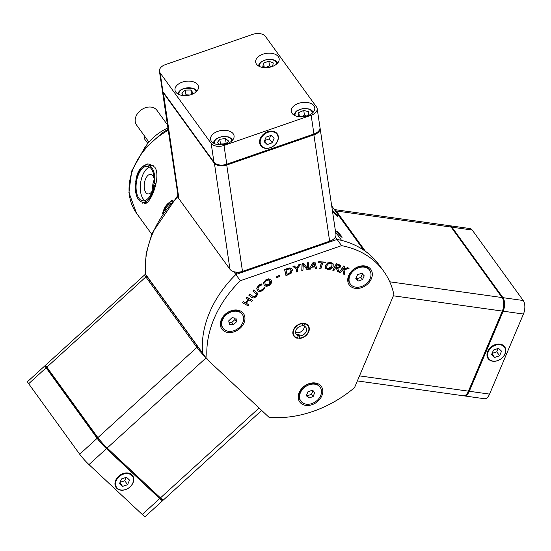 <?xml version="1.0" encoding="UTF-8"?>
<svg xmlns="http://www.w3.org/2000/svg" width="551" height="551" viewBox="0 0 551 551"><rect width="100%" height="100%" fill="white"/><g stroke="black" fill="none" stroke-linecap="round" stroke-linejoin="round"><path stroke-width="0.83" d="M162.538 213.85C163.943 207.617 166.843 203.443 171.244 201.329M149.934 164.26L154.831 167.249C161.553 176.527 150.223 205.475 144.438 203.436L144.245 203.402M135.78 181.568C136.8 171.884 140.574 166.147 147.089 164.363M337.04 232.136A4.091 0.386 -132.3 0 1 336.578 231.262A4.091 0.386 -132.3 0 1 338.658 233.004A4.091 0.386 -132.3 0 1 341.627 236.427A4.091 0.386 -132.3 0 1 342.088 237.302A4.091 0.386 -132.3 0 1 340.008 235.559A4.091 0.386 -132.3 0 1 337.04 232.136M332.398 210.599A4.091 0.386 -132.3 0 1 334.56 212.466A4.091 0.386 -132.3 0 1 337.412 215.778A4.091 0.386 -132.3 0 1 337.873 216.653A4.091 0.386 -132.3 0 1 335.786 214.911A4.091 0.386 -132.3 0 1 332.825 211.481A4.091 0.386 -132.3 0 1 332.439 210.902M335.394 237.088L337.088 239.423A101.887 77.705 144.1 0 1 341.62 240.429L335.607 232.129M331.695 205.916L363.681 250.099M341.586 245.643A101.887 77.705 -35.9 0 1 383.599 271.133L379.102 264.914A101.887 77.705 -35.9 0 0 337.088 239.423L341.586 245.643L240.346 280.728L235.842 274.508L337.088 239.423L235.842 274.508L233.803 271.684M177.952 195.302L152.09 233.114L146.098 253.674L145.306 273.875L207.093 359.335A101.887 77.705 -35.9 0 1 240.346 280.728M235.842 274.508A101.887 77.705 144.1 0 0 202.589 353.115A101.887 77.705 -35.9 0 1 235.842 274.508M167.903 127.97A42.537 32.44 144.1 0 0 143.219 150.175M148.922 142.103L136.6 125.077A12.563 9.581 -35.9 0 1 138.122 112.803A12.563 9.581 -35.9 0 1 151.256 107.114A12.563 9.581 -35.9 0 1 156.952 110.345L167.435 124.829M154.177 179.812A9.89 5.014 -82 0 0 152.779 184.916A9.89 5.014 -82 0 0 152.799 189.647M152.537 190.488A9.89 5.014 98 0 1 147.964 193.945A9.89 5.014 98 0 1 144.334 183.738A9.89 5.014 98 0 1 150.705 174.35A9.89 5.014 98 0 1 154.156 178.937M135.47 183.752L135.498 183.752A0.992 0.503 98 0 1 135.47 183.752A0.992 0.503 98 0 1 135.112 182.705A0.992 0.503 98 0 1 135.746 181.789A18.796 9.525 -82 0 1 146.945 164.901A0.992 0.503 98 0 1 147.585 163.936A0.992 0.503 98 0 1 147.944 164.983A18.796 9.525 -82 0 1 154.728 183.359A0.992 0.503 98 0 1 154.755 183.366A0.992 0.503 98 0 1 155.113 184.413A0.992 0.503 98 0 1 154.48 185.322L155.492 185.467M135.498 183.752A18.796 9.525 -82 0 0 142.282 202.134A0.992 0.503 98 0 0 142.64 203.181A0.992 0.503 98 0 0 143.281 202.217L146.952 202.727M154.783 183.366L155.967 183.538M143.281 202.217A18.796 9.525 -82 0 0 154.48 185.322M136.311 182.829A17.412 8.823 98 0 1 147.53 166.319A17.412 8.823 98 0 1 153.853 184.785A17.412 8.823 98 0 1 142.695 200.798A17.412 8.823 98 0 1 136.311 182.829M153.474 165.803A18.796 9.525 -82 0 0 153.013 165.693L147.944 164.983M149.569 167.125A17.412 8.823 -82 0 0 140.533 183.421A17.412 8.823 -82 0 0 144.879 200.585M163.186 212.9A18.796 9.525 -82 0 1 171.223 201.604A0.992 0.503 98 0 1 171.878 200.44A0.992 0.503 98 0 1 172.256 201.287A18.796 9.525 -82 0 1 172.305 201.273M164.825 210.585A17.412 8.823 98 0 1 170.596 203.243M338.948 272.084L337.742 268.447L340.47 267.021L340.38 265.341L336.53 263.833L332.832 270.321L333.885 270.624L335.352 268.041L336.551 268.385L337.584 271.691L338.948 272.084M339.326 265.761L339.34 266.774L338.314 267.662L335.766 267.318L337.15 264.879L339.361 265.802M335.841 267.18L338.162 267.455L339.189 266.567L339.175 265.554M332.832 270.321L336.379 263.619L340.229 265.134M337.584 271.691L336.461 268.358M256.298 296.534L257.668 294.324L257.565 293.332L253.797 290.177L252.888 291.107L256.614 294.503L255.747 296.107L254.08 297.099L249.768 294.303L248.859 295.24L251.897 297.574L254.032 298.043L256.298 296.534M255.946 293.456L256.332 293.814M249.768 294.303L253.928 296.893L255.595 295.901L256.47 294.289M248.859 295.24L249.617 294.096M253.797 290.177L257.338 292.987M252.888 291.107L253.653 289.971M242.612 302.809L248.115 305.833L248.921 304.834L246.228 303.353L249.004 299.889L251.697 301.369L252.503 300.364L247 297.34L246.194 298.339L248.356 299.53L245.574 302.995L243.418 301.81L242.461 302.602L243.266 301.597L245.422 302.788L248.136 299.407M246.194 298.339L246.848 297.134L252.503 300.364M246.297 303.264L248.921 304.834M258.254 289.571L257.964 288.063L259.19 286.189L262.062 284.777L261.388 284.075L258.722 285.687L256.862 288.373L257.524 290.838L260.086 291.72L263.054 290.225L265.024 287.856L264.356 287.167L262.579 289.723L260.527 290.68L258.323 289.674M257.165 290.391L257.524 290.838M262.062 284.777L261.388 284.075M260.148 284.674L261.243 283.868M257.379 290.632L256.718 288.166L258.571 285.48L259.996 284.468M265.024 287.856L264.356 287.167M263.826 288.263L264.129 287.023M258.412 289.75L260.375 290.473L262.428 289.509L263.674 288.056M276.464 277.718L276.175 277.036L279.453 275.273L276.326 277.243L276.464 277.718M276.616 277.924L279.887 276.161L279.598 275.479M268.943 278.978L265.864 280.149L263.736 282.656L264.136 285.315L263.585 282.449L265.72 279.942L268.792 278.772L271.237 280.211L268.792 278.772M263.943 285.046L266.381 286.486L269.453 285.322L271.595 282.801L271.237 280.211M266.271 280.714L268.42 279.963L270.121 280.996L270.493 282.959L269.067 284.743L266.911 285.487L265.21 284.468L264.831 282.505L266.271 280.714M265.176 284.412L268.916 284.536L270.011 280.845M285.99 275.748L291.148 273.193L292.45 269.914L291.644 268.557L290.081 268.048L284.702 269.625L285.99 275.748L284.55 269.418L289.929 267.841L291.975 268.874M289.42 268.936L290.604 269.322L291.204 270.389L290.363 272.835L287.043 274.577L286.045 269.859L289.42 268.936M286.988 274.329L290.212 272.628L291.052 270.183L290.797 269.508M300.364 264.349L299.076 264.714L296.879 268.227L294.324 266.071L292.974 266.457L296.314 269.239L296.5 271.98L297.712 271.636L297.519 268.798L300.364 264.349L299.076 264.714M296.5 271.98L296.169 269.115M296.879 268.227L298.924 264.508M294.324 266.071L296.727 268.02M292.974 266.457L294.179 265.864M318.698 261.711L325.916 262.131L318.698 261.711L318.609 262.717L321.557 262.806L319.732 268.743L320.902 268.778L322.721 262.841L325.669 262.923L325.916 262.131M319.732 268.743L321.343 262.799M318.85 261.918L318.609 262.717M308.326 269.356L308.746 262.751L307.61 262.958L307.279 268.185L303.932 263.619L302.21 263.936L301.796 270.541L302.933 270.334L303.291 264.638L306.969 269.604L308.326 269.356M301.796 270.541L302.058 263.729L303.787 263.412L307.127 267.979L307.458 262.751L308.746 262.751M325.627 268.351L325.538 265.341L327.659 262.923L330.758 262.428L333.079 263.743M325.427 268.055L327.893 269.584L330.999 269.081L333.121 266.67L333.231 263.95L330.91 262.634L327.811 263.13L325.689 265.548L325.551 268.254M332.012 264.143L331.964 266.491L330.4 268.399L328.238 268.812L326.812 268.068L326.846 265.727L328.41 263.812L330.586 263.406L331.936 264.046M326.66 267.862L328.086 268.606L331.812 266.285L331.998 264.17M309.194 269.212L310.399 269.122L311.577 267.187L315.014 266.932L315.475 268.743L316.735 268.654L314.979 262.159L313.498 262.269L309.042 269.005L313.347 262.062L314.979 262.159M312.052 266.395L314.042 263.123L314.821 266.188L312.052 266.395M312.19 266.167L314.676 265.981L313.974 263.24M315.475 268.743L314.917 266.939M339.361 272.16L343.741 265.913L344.712 266.34L343.893 266.119L339.361 272.16M339.512 272.366L340.484 272.786L342.233 270.293L342.949 270.066L343.583 274.129L344.85 274.673L344.065 269.832L349.052 268.358L347.867 267.841L342.846 269.418L344.864 266.546M343.08 269.095L347.722 267.634L349.052 268.358M343.583 274.129L342.839 270.1M207.093 359.335L268.978 417.279A101.887 77.705 -35.9 0 0 354.527 387.635L393.882 294.606A101.887 77.705 -35.9 0 0 383.599 271.133M293.29 333.569A8.472 6.46 -35.9 0 1 298.628 324.801A8.472 6.46 -35.9 0 1 307.933 325.903A8.472 6.46 -35.9 0 1 308.842 328.176A8.472 6.46 -35.9 0 1 303.505 336.943A8.472 6.46 -35.9 0 1 294.206 335.841A8.472 6.46 -35.9 0 1 293.29 333.569M312.086 404.682A13.293 10.138 -35.9 0 1 298.311 398.407A13.293 10.138 -35.9 0 1 308.946 383.675A13.293 10.138 -35.9 0 1 322.714 389.95A13.293 10.138 -35.9 0 1 312.086 404.682M369.811 268.234A13.293 10.138 -35.9 0 1 367.483 284.13A13.293 10.138 -35.9 0 1 350.243 286.065A13.293 10.138 -35.9 0 1 352.564 270.162A13.293 10.138 -35.9 0 1 369.811 268.234M221.309 319.69A13.293 10.138 -35.9 0 1 237.405 310.075A13.293 10.138 -35.9 0 1 244.01 322.872A13.293 10.138 -35.9 0 1 227.921 332.494A13.293 10.138 -35.9 0 1 221.309 319.69M297.877 336.902L298.862 334.361L299.992 335.917L299 338.452A8.906 6.791 -35.9 0 0 307.575 333.858A8.906 6.791 -35.9 0 0 308.278 325.648A8.906 6.791 -35.9 0 0 304.841 323.471L303.856 326.006L302.726 324.456A5.937 4.525 144.1 0 0 302.685 324.443M298.284 335.731A5.937 4.525 -35.9 0 1 296.259 334.354A5.937 4.525 -35.9 0 1 295.935 330.318A5.937 4.525 -35.9 0 1 302.141 325.827L303.133 323.285A8.906 6.791 -35.9 0 0 293.373 330.042A8.906 6.791 -35.9 0 0 293.855 336.089A8.906 6.791 -35.9 0 0 297.292 338.266L298.284 335.731L297.154 334.181A5.937 4.525 144.1 0 0 298.862 334.361M302.726 324.456L303.043 323.651M303.856 326.006A5.937 4.525 -35.9 0 1 305.874 327.39A5.937 4.525 -35.9 0 1 305.502 332.735A5.937 4.525 -35.9 0 1 299.992 335.917M295.591 332.467A5.937 4.525 144.1 0 0 301.473 331.426A5.937 4.525 144.1 0 0 304.297 326.164M45.017 365.699L27.55 381.616A9.89 0.937 47.7 0 0 28.666 383.73L79.681 454.217A9.89 0.937 47.7 0 0 88.98 464.596L142.254 514.476A9.89 0.937 47.7 0 0 145.168 516.604L162.635 500.687A9.89 0.937 -132.3 0 1 159.721 498.559L106.453 448.672A9.89 0.937 -132.3 0 1 97.148 438.3L46.132 367.813A9.89 0.937 -132.3 0 1 45.017 365.699A9.89 0.937 -132.3 0 1 45.678 365.933M162.455 500.005A9.89 0.937 -132.3 0 1 162.635 500.687M228.954 322.163L231.709 322.61L233.328 324.849L229.381 324.422L228.713 320.854L231.992 317.72L235.945 318.147L236.613 321.708L233.328 324.849M231.709 322.61L234.988 319.47L236.613 321.708M234.988 319.47L234.623 318.003M236.579 311.232A11.867 9.05 -35.9 0 1 242.275 314.325A11.867 9.05 -35.9 0 1 240.952 325.779A11.867 9.05 -35.9 0 1 228.741 331.337A11.867 9.05 -35.9 0 1 223.045 328.244A11.867 9.05 -35.9 0 1 224.374 316.791A11.867 9.05 -35.9 0 1 236.579 311.232M223.045 328.244L222.508 327.501A11.867 9.05 -35.9 0 1 223.83 316.04A11.867 9.05 -35.9 0 1 236.042 310.488A11.867 9.05 -35.9 0 1 241.737 313.581L242.275 314.325M358.267 280.982L355.815 278.482L357.571 274.646L361.78 273.317L364.232 275.817L362.475 279.646L358.267 280.982L356.649 278.744L360.857 277.408L362.475 279.646M356.008 278.062L356.649 278.744M360.857 277.408L362.613 273.578M368.977 269.398A11.867 9.05 -35.9 0 1 369.638 270.19A11.867 9.05 -35.9 0 1 365.871 284.075A11.867 9.05 -35.9 0 1 351.077 284.895A11.867 9.05 -35.9 0 1 350.408 284.109A11.867 9.05 -35.9 0 1 354.176 270.224A11.867 9.05 -35.9 0 1 368.977 269.398M350.408 284.109L349.871 283.366A11.867 9.05 -35.9 0 1 353.639 269.48A11.867 9.05 -35.9 0 1 368.433 268.654A11.867 9.05 -35.9 0 1 369.101 269.439L369.638 270.19M308.973 398.042L306.335 395.714L307.878 391.851L312.059 390.315L314.697 392.649L313.154 396.513L308.973 398.042L307.355 395.804L311.529 394.275L313.154 396.513M306.59 395.081L307.355 395.804M311.529 394.275L313.078 390.411M319.098 386.086A11.867 9.05 -35.9 0 1 320.131 387.222A11.867 9.05 -35.9 0 1 316.618 400.901A11.867 9.05 -35.9 0 1 301.927 402.271A11.867 9.05 -35.9 0 1 300.901 401.142A11.867 9.05 -35.9 0 1 304.414 387.463A11.867 9.05 -35.9 0 1 319.098 386.086M300.901 401.142L300.357 400.391A11.867 9.05 -35.9 0 1 303.876 386.712A11.867 9.05 -35.9 0 1 318.561 385.342A11.867 9.05 -35.9 0 1 319.594 386.471L320.131 387.222M45.712 365.127L45.65 366.511A8.906 0.84 47.7 0 0 46.683 368.33L97.706 438.816A8.906 0.84 47.7 0 0 106.074 448.156L159.349 498.035A8.906 0.84 47.7 0 0 161.884 499.977L163.268 500.046A9.89 0.937 -132.3 0 1 160.451 497.89L107.176 448.011A9.89 0.937 -132.3 0 1 97.878 437.632L46.863 367.152A9.89 0.937 -132.3 0 1 45.712 365.127A9.89 0.937 -132.3 0 1 45.747 365.031L144.734 274.832A9.89 0.937 47.7 0 0 145.85 276.946L196.865 347.433A9.89 0.937 47.7 0 0 205.592 357.262M200.543 350.291A8.906 0.84 -132.3 0 1 198.153 347.288L147.131 276.809A8.906 0.84 -132.3 0 1 146.111 275.087M145.946 274.866L144.83 274.804A9.89 0.937 47.7 0 0 144.734 274.832M261.67 410.44L163.365 500.019A9.89 0.937 -132.3 0 1 163.268 500.046M147.806 143.446L144.197 138.459A18.844 9.546 98 0 1 145.161 136.903M126.475 477.235L129.526 480.093L127.584 484.68L122.591 486.409L119.539 483.551L121.482 478.964L126.475 477.235M122.591 486.409L119.904 482.697M120.049 482.352L124.726 480.727L126.158 477.345M127.584 484.68L124.726 480.727M133.686 478.344A10.166 7.755 144.1 0 0 132.495 475.485A10.166 7.755 144.1 0 0 119.808 475.293A10.166 7.755 144.1 0 0 116.027 487.408A10.166 7.755 144.1 0 0 127.185 488.909A10.166 7.755 144.1 0 0 133.686 478.344M133.438 478.736A9.704 7.404 -35.9 0 1 121.068 490.004A9.704 7.404 -35.9 0 1 119.085 476.725A9.704 7.404 -35.9 0 1 133.438 478.736M183.6 95.612L181.809 93.167L185.253 90.089L190.873 89.999L193.064 92.988L191.259 94.6M185.253 90.089L185.949 94.779L185.253 95.66M191.528 94.359L190.873 89.999M189.916 95.006L185.949 94.779M272.339 66.499L271.354 66.829M265.899 67.704L262.806 66.526L263.585 63.021L268.84 61.23L273.317 62.931L272.538 66.423M271.237 66.871L269.542 65.913L268.84 61.23M269.542 65.913L265.499 67.546M264.184 67.05L263.585 63.021M220.021 144.823L217.308 142.633L219.794 139.286L225.455 138.515L228.624 141.077L226.551 143.866M226.64 143.749L226.151 143.198L225.455 138.515M226.151 143.198L223.375 143.942L220.496 143.976L219.794 139.286M220.496 143.976L220.056 144.823M301.721 116.867L298.697 116.047L298.787 112.576L303.739 110.427L308.608 111.75L308.519 115.214L306.204 116.213M298.787 112.576L299.331 116.22M306.928 116.13L304.441 115.118L303.739 110.427M304.441 115.118L301.411 116.784M320.09 128.142L335.952 234.444A9.89 5.951 171.5 0 1 333.272 239.368A9.89 5.951 171.5 0 1 329.925 241.083L242.771 271.285A9.89 5.951 171.5 0 1 233.245 271.491A9.89 5.951 171.5 0 1 229.946 269.246L178.923 198.766A9.89 5.951 171.5 0 1 178.221 197.079L162.359 90.784A9.89 5.951 -8.5 0 0 163.062 92.465L214.077 162.951A9.89 5.951 -8.5 0 0 226.909 164.99L314.056 134.788A9.89 5.951 -8.5 0 0 320.09 128.142A9.89 5.951 -8.5 0 0 320.014 127.756M233.245 271.491L233.941 271.733A8.906 5.352 -8.5 0 0 242.516 271.547L329.663 241.345A8.906 5.352 -8.5 0 0 332.68 239.802L333.272 239.368M162.318 90.385A9.89 5.951 -8.5 0 0 162.359 90.784M191.238 94.607A11.867 7.142 171.5 0 1 174.998 90.137A11.867 7.142 171.5 0 1 182.236 82.168A11.867 7.142 171.5 0 1 198.477 86.638A11.867 7.142 171.5 0 1 191.238 94.607M271.918 66.643A11.867 7.142 171.5 0 1 255.678 62.18A11.867 7.142 171.5 0 1 262.917 54.212A11.867 7.142 171.5 0 1 279.157 58.675A11.867 7.142 171.5 0 1 271.918 66.643M307.513 115.82A11.867 7.142 171.5 0 1 291.265 111.35A11.867 7.142 171.5 0 1 298.504 103.381A11.867 7.142 171.5 0 1 314.752 107.844A11.867 7.142 171.5 0 1 307.513 115.82M226.826 143.777A11.867 7.142 171.5 0 1 210.585 139.307A11.867 7.142 171.5 0 1 217.824 131.338A11.867 7.142 171.5 0 1 234.065 135.808A11.867 7.142 171.5 0 1 226.826 143.777M252.62 34.396A9.89 5.951 171.5 0 1 265.451 36.435L316.467 106.922A9.89 5.951 171.5 0 1 317.176 108.602A9.89 5.951 171.5 0 1 311.143 115.249L223.995 145.45A9.89 5.951 171.5 0 1 211.164 143.412L160.148 72.925A9.89 5.951 171.5 0 1 159.439 71.244A9.89 5.951 171.5 0 1 165.472 64.598L252.62 34.396M159.439 71.244L162.242 89.999A9.89 5.951 -8.5 0 0 162.944 91.686L213.96 162.166A9.89 5.951 -8.5 0 0 226.792 164.205L313.939 134.003A9.89 5.951 -8.5 0 0 319.973 127.364L317.176 108.602M264.659 140.505L269.343 138.88L270.775 135.498M267.207 144.562L264.156 141.703L266.092 137.116L271.085 135.388L274.136 138.246L272.201 142.833L267.207 144.562L264.514 140.842M272.201 142.833L269.343 138.88M265.341 148.302A10.166 7.755 144.1 0 0 276.037 143.618A10.166 7.755 144.1 0 0 277.112 133.638A10.166 7.755 144.1 0 0 264.418 133.445A10.166 7.755 144.1 0 0 260.637 145.56A10.166 7.755 144.1 0 0 265.341 148.302M265.685 148.157A9.704 7.404 -35.9 0 1 263.702 134.878A9.704 7.404 -35.9 0 1 278.055 136.889A9.704 7.404 -35.9 0 1 265.685 148.157M466.518 394.309L467.179 393.593A8.906 4.511 -82 0 0 468.929 390.755L502.808 310.674A8.906 4.511 -82 0 0 503.056 299.248L502.615 298.373A9.89 5.014 98 0 1 502.34 311.074L468.46 391.155A9.89 5.014 98 0 1 466.518 394.309A9.89 5.014 98 0 1 463.336 395.77L357.365 380.92M365.465 251.346L336.241 210.971A9.89 5.014 -82 0 0 334.34 209.566M334.326 209.552L448.941 225.614A9.89 5.014 98 0 1 451.097 227.067L502.113 297.554A9.89 5.014 98 0 1 502.615 298.373M449.361 225.71A9.89 5.014 98 0 1 449.788 225.731A9.89 5.014 98 0 1 451.944 227.184L502.96 297.671A9.89 5.014 98 0 1 503.18 311.191L469.307 391.272A9.89 5.014 98 0 1 464.183 395.887A9.89 5.014 98 0 1 463.763 395.79M464.183 395.887L484.446 398.731A9.89 5.014 -82 0 0 489.57 394.117L523.45 314.036A9.89 5.014 -82 0 0 523.23 300.509L472.207 230.029A9.89 5.014 -82 0 0 470.051 228.569L449.788 225.731M491.561 354.63L493.503 350.043L498.497 348.315L501.548 351.173L499.605 355.76L494.612 357.489L491.561 354.63M494.612 357.489L491.926 353.776M492.071 353.432L496.747 351.807L498.18 348.425M499.605 355.76L496.747 351.807M490.672 347.316A10.166 7.755 144.1 0 0 488.048 358.487A10.166 7.755 144.1 0 0 500.921 358.935A10.166 7.755 144.1 0 0 504.516 346.565A10.166 7.755 144.1 0 0 490.672 347.316M491.113 347.805A9.704 7.404 -35.9 0 1 505.46 349.816A9.704 7.404 -35.9 0 1 493.097 361.084A9.704 7.404 -35.9 0 1 491.113 347.805M151.67 234.127L136.441 213.092A64.295 49.039 -35.9 0 1 168.248 130.277M145.567 274.336A101.887 77.705 -35.9 0 1 178.125 196.425M28.666 383.73L46.132 367.813M97.148 438.3L79.681 454.217M88.98 464.596L106.453 448.672M159.721 498.559L142.254 514.476M198.153 347.288L196.865 347.433L97.878 437.632L97.706 438.816M147.131 276.809L145.85 276.946L46.863 367.152L46.683 368.33M259.087 408.015L160.451 497.89L159.349 498.035M106.074 448.156L107.176 448.011L206.06 357.909M178.848 94.476A8.706 5.234 171.5 0 1 184.11 88.525A8.706 5.234 171.5 0 1 196.06 91.907M259.576 66.533A8.706 5.234 171.5 0 1 267.29 59.549A8.706 5.234 171.5 0 1 276.705 63.978M214.484 143.666A8.706 5.234 171.5 0 1 214.346 143.04A8.706 5.234 171.5 0 1 222.721 136.607A8.706 5.234 171.5 0 1 231.613 141.111M295.164 115.703A8.706 5.234 171.5 0 1 296.231 111.887A8.706 5.234 171.5 0 1 306.012 108.602A8.706 5.234 171.5 0 1 312.293 113.148M329.663 241.345L313.781 134.058M226.633 164.26L242.516 271.547M178.923 198.766L163.289 92.155M214.325 162.607L229.946 269.246M311.143 115.249L313.939 134.003M211.164 143.412L213.96 162.166M226.792 164.205L223.995 145.45M162.944 91.686L160.148 72.925M335.621 211.343L336.241 210.971L451.097 227.067M502.113 297.554L389.75 281.802M393.373 295.804L502.34 311.074L502.808 310.674M468.929 390.755L468.46 391.155L359.493 375.885M489.57 394.117L469.307 391.272M523.23 300.509L502.96 297.671M503.18 311.191L523.45 314.036M451.944 227.184L472.207 230.029M136.441 213.092L128.927 192.547L131.73 170.934L143.542 149.769L162.442 132.695L168.103 129.299M154.755 183.366L155.967 183.531M147.585 163.936L150.237 164.308M171.878 200.44L172.924 200.585M196.872 91.101L195.529 89.496L193.098 88.167L183.855 88.346L180.583 90.033L179.068 91.459L177.835 93.939M277.642 63.041L276.154 61.147L273.723 59.818L267.325 59.301L261.243 61.657L259.307 63.62L258.405 65.913M236.427 272.27L236.716 274.205M248.04 269.632L248.129 270.252M232.55 140.174L231.062 138.28L228.631 136.944L222.239 136.428L216.15 138.79L214.215 140.746L213.313 143.04M317.307 245.629L317.404 246.242M328.72 241.675L328.809 242.288M313.23 112.211L311.742 110.317L309.311 108.988L302.919 108.471L296.837 110.827L295.494 112.032L293.993 115.083"/></g></svg>
